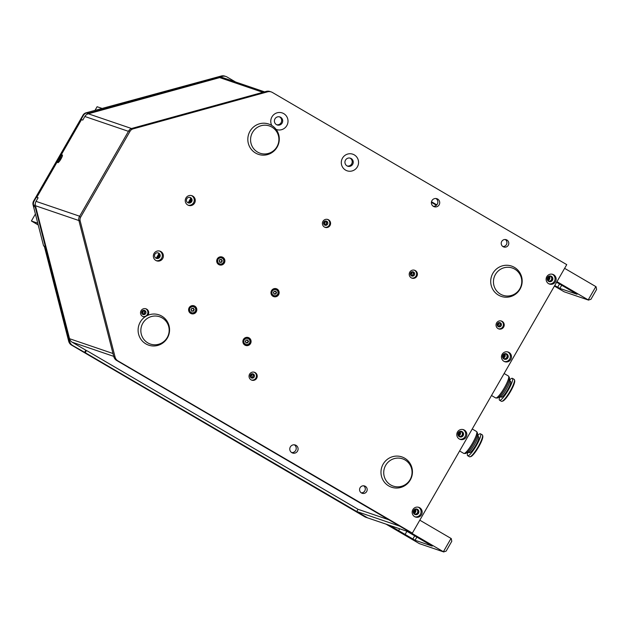 <?xml version="1.0" encoding="UTF-8"?>
<svg xmlns="http://www.w3.org/2000/svg" width="628" height="628" viewBox="0 0 628 628"><rect width="100%" height="100%" fill="white"/><g stroke="black" fill="none" stroke-linecap="round" stroke-linejoin="round"><path stroke-width="0.94" d="M88.878 113.637L89.231 113.032L87.936 112.593L86.507 112.985A5.126 5.024 108.8 0 0 83.43 115.379L34.085 201.188A5.126 5.024 108.8 0 0 33.551 205.073L33.92 206.518L35.215 206.957L69.755 341.616A6.406 6.28 108.8 0 0 72.652 345.486L86.193 353.258A1.28 1.256 -71.2 0 1 87.237 350.934A1.28 1.256 -71.2 0 1 87.465 351.036L358.046 509.3L388.763 519.764M86.193 353.258L367.623 517.872L356.775 511.522L358.046 509.3M431.436 202.342L436.397 205.246M157.024 258.194A3.203 3.14 108.8 0 0 157.816 257.276L159.269 254.748M189.232 202.64L191.163 199.272M85.604 353.054A1.28 1.256 -71.2 0 1 85.157 351.311A1.28 1.256 108.8 0 1 86.648 350.738L87.237 350.934M35.215 206.957L35.584 206.314M33.92 206.518L35.254 204.194M86.892 114.398L87.936 112.593M235.547 81.978L227.038 77.001A6.406 6.28 108.8 0 0 222.265 76.388L89.231 113.032M260 455.324A6.406 6.28 108.8 0 0 261.091 456.132L71.592 345.125A6.406 6.28 -71.2 0 1 68.695 341.255L44.298 246.137L43.591 245.893L33.08 204.909A5.126 5.024 -71.2 0 1 33.614 201.031L82.959 115.214A5.126 5.024 -71.2 0 1 86.036 112.82L221.205 76.027A6.406 6.28 -71.2 0 1 224.855 76.129L225.915 76.49M261.091 456.132L365.268 517.072L410.484 532.466L116.69 360.48A6.406 6.28 -71.2 0 1 113.786 356.618L78.885 220.506A5.126 5.024 -71.2 0 1 79.411 216.629L128.756 130.82A5.126 5.024 -71.2 0 1 131.833 128.426L266.303 91.382A6.406 6.28 -71.2 0 1 269.946 91.492L271.241 91.931A6.406 6.28 108.8 0 0 267.599 91.821L133.128 128.866A5.126 5.024 108.8 0 0 130.051 131.26L80.706 217.068A5.126 5.024 108.8 0 0 80.18 220.954L115.081 357.057A6.406 6.28 108.8 0 0 117.986 360.927L412.368 533.109L566.746 264.631L272.364 92.442A6.406 6.28 108.8 0 0 271.241 91.931M43.591 245.893L44.352 246.341M158.853 253.751L156.992 256.993A3.203 3.14 -71.2 0 1 155.877 258.139M190.755 198.283L188.172 202.773M62.4 155.705A3.839 0.73 -59.7 0 0 62.392 155.705L62.031 155.485A3.839 0.73 -59.7 0 0 59.425 158.499A3.839 0.73 -59.7 0 0 58.153 162.118A3.839 0.73 -59.7 0 0 60.72 159.174A3.839 0.73 -59.7 0 0 62.031 155.485A3.839 0.73 -59.7 0 0 62.007 155.477M59.958 159.528L60.83 157.526L59.487 159.363L59.354 160.085L59.958 159.528M60.641 158.327L60.225 158.083M59.88 159.598L59.487 159.363M161.804 316.135A16.006 15.7 -71.2 0 1 161.592 343.806A16.006 15.7 -71.2 0 1 138.097 330.069A16.006 15.7 -71.2 0 1 161.804 316.135M162.189 317.925A14.405 14.13 -71.2 0 1 161.993 342.833A14.405 14.13 -71.2 0 1 140.845 330.461A14.405 14.13 -71.2 0 1 162.189 317.925M271.531 125.317A16.006 15.7 -71.2 0 1 271.32 152.989A16.006 15.7 -71.2 0 1 247.825 139.243A16.006 15.7 -71.2 0 1 271.531 125.317M271.916 127.099A14.405 14.13 -71.2 0 1 271.72 152.007A14.405 14.13 -71.2 0 1 250.572 139.636A14.405 14.13 -71.2 0 1 271.916 127.099M404.683 458.197A16.006 15.7 -71.2 0 1 404.471 485.868A16.006 15.7 -71.2 0 1 380.976 472.123A16.006 15.7 -71.2 0 1 404.683 458.197M405.068 459.986A14.405 14.13 -71.2 0 1 404.872 484.887A14.405 14.13 -71.2 0 1 383.724 472.523A14.405 14.13 -71.2 0 1 405.068 459.986M514.41 267.371A16.006 15.7 -71.2 0 1 514.199 295.05A16.006 15.7 -71.2 0 1 490.704 281.305A16.006 15.7 -71.2 0 1 514.41 267.371M514.787 269.161A14.405 14.13 -71.2 0 1 514.599 294.069A14.405 14.13 -71.2 0 1 493.451 281.697A14.405 14.13 -71.2 0 1 514.787 269.161M271.194 294.069A3.525 3.454 108.8 0 0 273.133 295.749L273.769 295.961A3.525 3.454 108.8 0 0 278.173 293.747A3.525 3.454 108.8 0 0 271.916 290.882A3.525 3.454 108.8 0 0 273.769 295.961C277.725 297.397 280.598 290.788 276.037 289.296L275.402 289.084A3.525 3.454 108.8 0 0 272.842 289.225M273.949 293.873L274.428 294.155A0.746 0.738 -71.2 0 1 275.496 294.155L275.975 293.865A0.746 0.738 -71.2 0 1 276.516 292.931L276.516 292.365A0.746 0.738 -71.2 0 1 275.998 291.431L275.519 291.156A0.746 0.738 -71.2 0 1 274.452 291.156L273.973 291.439A0.746 0.738 -71.2 0 1 273.431 292.381L273.423 292.946A0.746 0.738 -71.2 0 1 273.949 293.873M273.996 294.132L274.13 294.053A0.746 0.738 -71.2 0 1 274.899 293.857L275.197 293.959M275.472 294.132L275.676 293.763A0.746 0.738 -71.2 0 1 276.218 292.829L276.289 292.287M276.218 292.263A0.746 0.738 -71.2 0 1 275.7 291.329L275.653 291.07M274.75 291.345L274.452 291.243A0.746 0.738 -71.2 0 1 274.177 291.078M216.927 262.331A3.525 3.454 108.8 0 0 218.866 264.011L219.502 264.223A3.525 3.454 108.8 0 0 223.913 262.009A3.525 3.454 108.8 0 0 217.657 259.144A3.525 3.454 108.8 0 0 219.502 264.223C223.466 265.66 226.339 259.05 221.778 257.559L221.142 257.339A3.525 3.454 108.8 0 0 218.575 257.488M219.69 262.135L220.169 262.418A0.746 0.738 -71.2 0 1 221.229 262.418L221.715 262.127A0.746 0.738 -71.2 0 1 222.257 261.193L222.281 260.636A0.746 0.738 -71.2 0 1 221.731 259.694L221.252 259.419A0.746 0.738 -71.2 0 1 220.192 259.419L219.706 259.702A0.746 0.738 -71.2 0 1 219.172 260.644L219.164 261.201A0.746 0.738 -71.2 0 1 219.69 262.135M219.737 262.394L219.871 262.316A0.746 0.738 -71.2 0 1 220.64 262.119L220.938 262.221M221.205 262.394L221.417 262.025A0.746 0.738 -71.2 0 1 221.951 261.091L222.022 260.549M221.959 260.526A0.746 0.738 -71.2 0 1 221.433 259.592L221.386 259.333M220.483 259.607L220.185 259.505A0.746 0.738 -71.2 0 1 219.91 259.34M243.122 342.88A3.525 3.454 108.8 0 0 245.061 344.56L245.697 344.78A3.525 3.454 108.8 0 0 250.101 342.558A3.525 3.454 108.8 0 0 243.845 339.701A3.525 3.454 108.8 0 0 245.697 344.78C249.654 346.216 252.535 339.607 247.966 338.115L247.33 337.895A3.525 3.454 108.8 0 0 244.771 338.045M245.878 342.692L246.357 342.974A0.746 0.738 -71.2 0 1 247.424 342.966L247.903 342.684A0.746 0.738 -71.2 0 1 248.445 341.742L248.453 341.185A0.746 0.738 -71.2 0 1 247.927 340.25L247.448 339.968A0.746 0.738 -71.2 0 1 246.38 339.976L245.901 340.258A0.746 0.738 -71.2 0 1 245.36 341.192L245.336 341.75A0.746 0.738 -71.2 0 1 245.878 342.692M245.925 342.951L246.058 342.872A0.746 0.738 -71.2 0 1 246.828 342.676L247.126 342.778M247.401 342.943L247.605 342.582A0.746 0.738 -71.2 0 1 248.146 341.64L248.217 341.106M248.154 341.083A0.746 0.738 -71.2 0 1 247.628 340.148L247.581 339.889M246.678 340.164L246.38 340.062A0.746 0.738 -71.2 0 1 246.105 339.889M188.863 311.143A3.525 3.454 108.8 0 0 190.802 312.822L191.438 313.042A3.525 3.454 108.8 0 0 195.842 310.821A3.525 3.454 108.8 0 0 189.585 307.963A3.525 3.454 108.8 0 0 191.438 313.042C195.394 314.479 198.267 307.869 193.707 306.37L193.071 306.158A3.525 3.454 108.8 0 0 190.512 306.307M191.619 310.954L192.097 311.229A0.746 0.738 -71.2 0 1 193.165 311.229L193.644 310.946A0.746 0.738 -71.2 0 1 194.185 310.004L194.185 309.447A0.746 0.738 -71.2 0 1 193.66 308.513L193.181 308.23A0.746 0.738 -71.2 0 1 192.121 308.238L191.634 308.521A0.746 0.738 -71.2 0 1 191.1 309.455L191.093 310.02A0.746 0.738 -71.2 0 1 191.619 310.954M191.666 311.213L191.799 311.127A0.746 0.738 -71.2 0 1 192.568 310.939L192.867 311.041M193.141 311.205L193.346 310.844A0.746 0.738 -71.2 0 1 193.887 309.902L193.958 309.369M193.887 309.345A0.746 0.738 -71.2 0 1 193.361 308.411L193.314 308.152M192.411 308.426L192.113 308.324A0.746 0.738 -71.2 0 1 191.846 308.152L192.121 308.238M128.638 367.474A1.28 1.256 108.8 0 0 129.046 367.859M349.922 158.068A4.223 4.145 -71.2 0 1 347.221 165.996M279.382 116.808A4.223 4.145 -71.2 0 1 276.681 124.737M363.651 485.813A3.839 3.768 -71.2 0 1 361.257 492.831M505.273 239.519A3.839 3.768 -71.2 0 1 502.887 246.537M294.32 444.812A4.223 4.145 -71.2 0 1 291.675 452.584M435.95 198.519A4.223 4.145 -71.2 0 1 433.304 206.29M550.552 276.006A2.881 2.826 -71.2 0 1 548.715 281.399M505.893 353.666A2.881 2.826 -71.2 0 1 504.056 359.059M461.235 431.326A2.881 2.826 -71.2 0 1 459.398 436.719M416.584 508.986A2.881 2.826 -71.2 0 1 414.747 514.379M499.464 322.549A2.174 2.135 -71.2 0 1 498.114 326.521M412.643 271.775A2.174 2.135 -71.2 0 1 411.293 275.739M325.822 220.993A2.174 2.135 -71.2 0 1 324.472 224.965M252.472 373.786A2.174 2.135 -71.2 0 1 251.114 377.75M143.945 310.303A2.174 2.135 -71.2 0 1 142.595 314.275M156.003 258.21A2.881 2.826 108.8 0 0 157.84 252.825M187.898 202.742A2.881 2.826 108.8 0 0 189.734 197.357M412.368 533.109L399.628 526.123L356.775 511.522M342.488 158.146A8.776 8.611 108.8 0 0 349.859 171.256A8.776 8.611 108.8 0 0 357.434 158.083A8.776 8.611 108.8 0 0 342.488 158.146M276.092 129.376A8.776 8.611 108.8 0 0 287.2 124.862A8.776 8.611 108.8 0 0 283.409 113.44A8.776 8.611 108.8 0 0 271.783 125.459M272.992 296.29A4.16 4.082 108.8 0 0 278.785 294.383A4.16 4.082 108.8 0 0 276.406 288.747A4.16 4.082 108.8 0 0 272.992 296.29M218.732 264.553A4.16 4.082 108.8 0 0 224.518 262.645A4.16 4.082 108.8 0 0 222.147 257.009A4.16 4.082 108.8 0 0 218.732 264.553M244.928 345.11A4.16 4.082 108.8 0 0 250.713 343.202A4.16 4.082 108.8 0 0 248.343 337.558A4.16 4.082 108.8 0 0 244.928 345.11M190.661 313.372A4.16 4.082 108.8 0 0 196.446 311.464A4.16 4.082 108.8 0 0 194.076 305.82A4.16 4.082 108.8 0 0 190.661 313.372M147.792 315.327A4.16 4.082 108.8 0 0 145.955 308.811A4.16 4.082 108.8 0 0 142.54 316.355A4.16 4.082 108.8 0 0 145.013 316.881M251.059 379.83A4.16 4.082 108.8 0 0 256.852 377.923A4.16 4.082 108.8 0 0 254.473 372.286A4.16 4.082 108.8 0 0 251.059 379.83M324.417 227.038A4.16 4.082 108.8 0 0 330.202 225.13A4.16 4.082 108.8 0 0 327.832 219.494A4.16 4.082 108.8 0 0 324.417 227.038M411.238 277.819A4.16 4.082 108.8 0 0 417.023 275.912A4.16 4.082 108.8 0 0 414.653 270.276A4.16 4.082 108.8 0 0 411.238 277.819M498.059 328.601A4.16 4.082 108.8 0 0 503.844 326.693A4.16 4.082 108.8 0 0 501.474 321.057A4.16 4.082 108.8 0 0 498.059 328.601M361.485 492.972A3.839 3.768 108.8 0 0 366.964 490.861A3.839 3.768 108.8 0 0 364.632 486.001A3.839 3.768 108.8 0 0 361.485 492.972M503.106 246.678A3.839 3.768 108.8 0 0 508.586 244.567A3.839 3.768 108.8 0 0 506.262 239.715A3.839 3.768 108.8 0 0 503.106 246.678M291.839 452.678A4.223 4.145 108.8 0 0 297.868 450.355A4.223 4.145 108.8 0 0 295.301 445.017A4.223 4.145 108.8 0 0 291.839 452.678M433.461 206.384A4.223 4.145 108.8 0 0 439.49 204.061A4.223 4.145 108.8 0 0 436.931 198.723A4.223 4.145 108.8 0 0 433.461 206.384M548.566 283.644A5.126 5.024 108.8 0 0 555.686 281.297A5.126 5.024 108.8 0 0 552.766 274.358A5.126 5.024 108.8 0 0 548.566 283.644M503.907 361.304A5.126 5.024 108.8 0 0 511.027 358.957A5.126 5.024 108.8 0 0 508.107 352.018A5.126 5.024 108.8 0 0 503.907 361.304M459.249 438.964A5.126 5.024 108.8 0 0 466.376 436.617A5.126 5.024 108.8 0 0 463.456 429.678A5.126 5.024 108.8 0 0 459.249 438.964M414.598 516.624A5.126 5.024 108.8 0 0 421.718 514.277A5.126 5.024 108.8 0 0 418.798 507.338A5.126 5.024 108.8 0 0 414.598 516.624M160.933 251.577A5.126 5.024 108.8 0 0 153.624 254.395A5.126 5.024 108.8 0 0 156.725 260.863A5.126 5.024 108.8 0 0 160.933 251.577M192.827 196.109A5.126 5.024 108.8 0 0 185.519 198.927A5.126 5.024 108.8 0 0 188.628 205.395A5.126 5.024 108.8 0 0 192.827 196.109M345.51 160.116A4.223 4.145 108.8 0 0 347.731 166.208A4.223 4.145 108.8 0 0 353.014 163.547A4.223 4.145 108.8 0 0 345.51 160.116M274.97 118.857A4.223 4.145 108.8 0 0 277.191 124.956A4.223 4.145 108.8 0 0 282.474 122.287A4.223 4.145 108.8 0 0 274.97 118.857M278.353 292.279A4.16 4.082 108.8 0 0 275.998 288.629M273.329 296.471A4.16 4.082 108.8 0 0 277.427 295.019M224.094 260.541A4.16 4.082 108.8 0 0 221.739 256.891M219.07 264.733A4.16 4.082 108.8 0 0 223.16 263.281M250.289 341.098A4.16 4.082 108.8 0 0 247.934 337.448M245.265 345.282A4.16 4.082 108.8 0 0 249.355 343.83M196.022 309.361A4.16 4.082 108.8 0 0 193.667 305.71M190.998 313.545A4.16 4.082 108.8 0 0 195.096 312.092M142.878 316.528A4.16 4.082 108.8 0 0 145.547 308.693M142.729 314.361A2.174 2.135 108.8 0 0 145.751 313.364A2.174 2.135 108.8 0 0 144.511 310.413A2.174 2.135 108.8 0 0 142.729 314.361M251.396 380.011A4.16 4.082 108.8 0 0 254.073 372.169M251.247 377.836A2.174 2.135 108.8 0 0 254.277 376.839A2.174 2.135 108.8 0 0 253.037 373.888A2.174 2.135 108.8 0 0 251.247 377.836M324.755 227.218A4.16 4.082 108.8 0 0 327.424 219.376M324.605 225.044A2.174 2.135 108.8 0 0 327.635 224.047A2.174 2.135 108.8 0 0 326.395 221.103A2.174 2.135 108.8 0 0 324.605 225.044M411.575 278A4.16 4.082 108.8 0 0 414.245 270.158M411.426 275.825A2.174 2.135 108.8 0 0 414.456 274.829A2.174 2.135 108.8 0 0 413.216 271.877A2.174 2.135 108.8 0 0 411.426 275.825M498.397 328.774A4.16 4.082 108.8 0 0 501.065 320.939M498.247 326.607A2.174 2.135 108.8 0 0 501.27 325.61A2.174 2.135 108.8 0 0 500.029 322.659A2.174 2.135 108.8 0 0 498.247 326.607M548.935 283.84A5.126 5.024 108.8 0 0 552.216 274.201M548.597 281.336A2.881 2.826 108.8 0 0 552.601 280.01A2.881 2.826 108.8 0 0 550.96 276.108A2.881 2.826 108.8 0 0 548.597 281.336M504.276 361.5A5.126 5.024 108.8 0 0 507.557 351.861M503.939 358.996A2.881 2.826 108.8 0 0 507.95 357.67A2.881 2.826 108.8 0 0 506.301 353.768A2.881 2.826 108.8 0 0 503.939 358.996M459.618 439.16A5.126 5.024 108.8 0 0 462.899 429.521M459.28 436.648A2.881 2.826 108.8 0 0 463.291 435.33A2.881 2.826 108.8 0 0 461.651 431.428A2.881 2.826 108.8 0 0 459.28 436.648M414.967 516.82A5.126 5.024 108.8 0 0 418.248 507.181M414.629 514.308A2.881 2.826 108.8 0 0 418.633 512.99A2.881 2.826 108.8 0 0 416.992 509.088A2.881 2.826 108.8 0 0 414.629 514.308M156.223 260.659A5.126 5.024 108.8 0 0 159.504 251.019M154.904 254.238A2.881 2.826 108.8 0 0 156.419 258.391A2.881 2.826 108.8 0 0 158.782 253.163A2.881 2.826 108.8 0 0 154.904 254.238M188.117 205.191A5.126 5.024 108.8 0 0 191.399 195.543M186.799 198.762A2.881 2.826 108.8 0 0 188.314 202.923A2.881 2.826 108.8 0 0 190.677 197.694A2.881 2.826 108.8 0 0 186.799 198.762M413.985 509.889L414.629 510.266L414.19 510.117L413.232 511.671M413.562 512.833L415.108 510.148M413.381 512.778L414.237 512.668A2.01 1.97 108.8 0 0 415.202 510.179L414.629 510.266M413.923 513.72A2.559 2.512 108.8 0 0 417.644 512.354A2.559 2.512 108.8 0 0 415.532 508.994M547.891 280.74A2.559 2.512 108.8 0 0 551.517 279.609A2.559 2.512 108.8 0 0 549.5 276.022M503.232 358.4A2.559 2.512 108.8 0 0 506.859 357.269A2.559 2.512 108.8 0 0 504.841 353.682M458.573 436.06A2.559 2.512 108.8 0 0 462.208 434.929A2.559 2.512 108.8 0 0 460.183 431.342M414.763 510.03A2.01 1.97 108.8 0 0 414.449 509.473M414.645 509.347A2.01 1.97 -71.2 0 1 413.428 512.903M413.703 513.429A2.559 2.512 108.8 0 0 415.179 509.096M547.671 280.457A2.559 2.512 108.8 0 0 549.147 276.116M548.613 276.367A2.01 1.97 -71.2 0 1 547.396 279.931M548.205 276.665A2.01 1.97 -71.2 0 1 547.255 279.444M503.012 358.109A2.559 2.512 108.8 0 0 504.496 353.776M503.954 354.027A2.01 1.97 -71.2 0 1 502.745 357.591M503.546 354.325A2.01 1.97 -71.2 0 1 502.596 357.104M458.361 435.769A2.559 2.512 108.8 0 0 459.837 431.436M459.304 431.687A2.01 1.97 -71.2 0 1 458.087 435.251M458.887 431.986A2.01 1.97 -71.2 0 1 457.945 434.764M264.561 91.861L222.971 77.699A5.762 5.652 108.8 0 0 219.69 77.605L88.305 113.794A5.762 5.652 108.8 0 0 84.851 116.486L82.77 120.097L81.475 119.65L36.824 197.31L38.12 197.757L36.039 201.368A5.762 5.652 108.8 0 0 35.435 205.733L69.543 338.712A5.762 5.652 108.8 0 0 72.149 342.197L86.884 350.817M59.275 158.523A4.443 0.848 -59.7 0 0 58.035 162.652A4.443 0.848 -59.7 0 0 60.822 159.229A4.443 0.848 -59.7 0 0 62.431 155.124A4.443 0.848 -59.7 0 0 59.275 158.523M37.978 197.993L36.824 197.31M436.782 204.854L431.53 201.776M142.234 313.961A1.923 1.884 108.8 0 0 143.467 310.334M250.76 377.436A1.923 1.884 108.8 0 0 251.993 373.809M141.881 313.451A1.923 1.884 108.8 0 0 142.878 310.53M142.548 310.734A1.531 1.499 -71.2 0 1 141.747 313.082M142.14 311.143A1.531 1.499 -71.2 0 1 141.669 312.516M250.407 376.926A1.923 1.884 108.8 0 0 251.404 374.005M251.067 374.217A1.531 1.499 -71.2 0 1 250.274 376.557M250.658 374.618A1.531 1.499 -71.2 0 1 250.195 375.991M410.932 275.425A1.923 1.884 108.8 0 0 412.384 271.908A1.923 1.884 108.8 0 0 412.172 271.798M324.111 224.651A1.923 1.884 108.8 0 0 325.563 221.127A1.923 1.884 108.8 0 0 325.351 221.017M323.765 224.133A1.923 1.884 108.8 0 0 324.755 221.213M324.425 221.425A1.531 1.499 -71.2 0 1 323.632 223.764M324.017 221.825A1.531 1.499 -71.2 0 1 323.553 223.199M497.753 326.207A1.923 1.884 108.8 0 0 499.205 322.69A1.923 1.884 108.8 0 0 498.985 322.58M497.407 325.697A1.923 1.884 108.8 0 0 498.397 322.776M498.067 322.98A1.531 1.499 -71.2 0 1 497.266 325.328M497.659 323.389A1.531 1.499 -71.2 0 1 497.188 324.762M410.586 274.915A1.923 1.884 108.8 0 0 411.575 271.995M411.246 272.207A1.531 1.499 -71.2 0 1 410.445 274.546M410.838 272.607A1.531 1.499 -71.2 0 1 410.367 273.981M419.802 520.18L451.257 538.573L451.783 541.289L446.123 551.141L443.604 551.886L419.355 543.628L386.032 524.137M410.28 532.403L443.823 551.973L419.355 543.628M389.564 525.346L415.061 540.253L432.245 546.109L406.756 531.194M393.795 526.782L393.356 527.559M398.45 530.888L399.659 528.784M406.92 531.296L404.966 534.695M414.77 535.708L412.886 538.989M416.984 536.901L415.061 540.253M564.619 268.337L596.074 286.737L596.6 289.453L590.932 299.305L588.412 300.051L564.164 291.792L554.414 286.085M556.957 281.65L588.632 300.137L564.164 291.792M554.728 285.536L559.87 288.417L577.061 294.273L556.612 282.255M559.587 283.864L557.703 287.145M561.801 285.065L559.87 288.417M31.439 220.923L35.411 214.007L31.4 220.962A2.559 0.487 -59.7 0 0 31.424 221.009A2.559 0.487 -59.7 0 0 31.439 221.017L37.766 223.168M95.024 110.347L97.042 106.838M102.042 108.416L97.152 106.744A2.559 0.487 -59.7 0 0 97.097 106.744M491.496 395.499L495.657 397.932A12.678 2.418 -59.7 0 0 495.932 398.003A12.678 2.418 -59.7 0 0 504.143 388.206A12.678 2.418 -59.7 0 0 508.649 376.251A12.678 2.418 -59.7 0 0 508.46 376.046L504.135 373.519M508.649 376.251L509.355 377.514A11.94 2.276 120.3 0 1 505.108 388.771A11.94 2.276 120.3 0 1 497.368 397.995L495.932 398.003M498.977 397.061L499.378 397.296A10.244 1.955 -59.7 0 0 506.435 389.093A10.244 1.955 -59.7 0 0 509.724 379.602L509.324 379.367M500.712 396.778L501.356 397.155A9.122 1.735 -59.7 0 0 507.644 389.847A9.122 1.735 -59.7 0 0 510.572 381.4L509.928 381.023M499.574 397.351A12.678 2.418 -59.7 0 0 499.558 400.217A12.678 2.418 -59.7 0 0 508.295 390.067A12.678 2.418 -59.7 0 0 512.362 378.331A12.678 2.418 -59.7 0 0 509.873 379.752M512.362 378.331L514.206 379.406A12.678 2.418 120.3 0 1 514.489 379.854A12.678 2.418 120.3 0 1 510.14 391.15A12.678 2.418 120.3 0 1 501.937 401.323A12.678 2.418 120.3 0 1 501.411 401.3L499.558 400.217M501.937 401.323L502.769 401.088A12.042 2.292 -59.7 0 0 510.564 391.425A12.042 2.292 -59.7 0 0 514.701 380.701L514.489 379.854M459.594 450.975L463.754 453.408A12.678 2.418 -59.7 0 0 464.029 453.471A12.678 2.418 -59.7 0 0 472.24 443.682A12.678 2.418 -59.7 0 0 476.754 431.719A12.678 2.418 -59.7 0 0 476.558 431.515L472.24 428.987M476.754 431.719L477.453 432.982A11.94 2.276 120.3 0 1 473.206 444.247A11.94 2.276 120.3 0 1 465.474 453.463L464.029 453.471M467.083 452.529L467.483 452.764A10.244 1.955 -59.7 0 0 474.54 444.561A10.244 1.955 -59.7 0 0 477.83 435.078L477.421 434.843M468.818 452.246L469.461 452.623A9.122 1.735 -59.7 0 0 475.741 445.315A9.122 1.735 -59.7 0 0 478.669 436.868L478.026 436.491M467.679 452.819A12.678 2.418 -59.7 0 0 467.664 455.692A12.678 2.418 -59.7 0 0 476.401 445.542A12.678 2.418 -59.7 0 0 480.467 433.799A12.678 2.418 -59.7 0 0 477.971 435.22M480.467 433.799L482.312 434.882A12.678 2.418 120.3 0 1 482.594 435.33A12.678 2.418 120.3 0 1 478.246 446.618A12.678 2.418 120.3 0 1 470.034 456.799A12.678 2.418 120.3 0 1 469.509 456.768L467.664 455.692M470.034 456.799L470.874 456.564A12.042 2.292 -59.7 0 0 478.669 446.9A12.042 2.292 -59.7 0 0 482.799 436.17L482.594 435.33M221.205 76.027L222.265 76.388M86.036 112.82L86.507 112.985M71.592 345.125L72.652 345.486M68.695 341.255L69.755 341.616M33.08 204.909L33.551 205.073M82.959 115.214L83.43 115.379M33.614 201.031L34.085 201.188M157.816 257.276L156.992 256.993M272.317 291.102A3.14 3.077 108.8 0 0 274.946 295.788A3.14 3.077 108.8 0 0 277.654 291.078A3.14 3.077 108.8 0 0 272.317 291.102M218.049 259.364A3.14 3.077 108.8 0 0 220.687 264.05A3.14 3.077 108.8 0 0 223.395 259.34A3.14 3.077 108.8 0 0 218.049 259.364M244.245 339.913A3.14 3.077 108.8 0 0 246.883 344.599A3.14 3.077 108.8 0 0 249.583 339.889A3.14 3.077 108.8 0 0 244.245 339.913M189.986 308.175A3.14 3.077 108.8 0 0 192.615 312.862A3.14 3.077 108.8 0 0 195.324 308.152A3.14 3.077 108.8 0 0 189.986 308.175M117.986 360.927L116.69 360.48M115.081 357.057L113.786 356.618M80.18 220.954L78.885 220.506M80.706 217.068L79.411 216.629M130.051 131.26L128.756 130.82M133.128 128.866L131.833 128.426M267.599 91.821L266.303 91.382M113.715 356.359L72.149 342.197M112.993 353.517L69.543 338.712M78.885 220.538L35.435 205.733M79.646 216.22L36.039 201.368M128.457 131.338L84.851 116.486M131.535 128.512L88.305 113.794M262.897 92.324L219.69 77.605M451.03 538.439L443.376 551.753M595.846 286.604L588.193 299.917M31.439 221.017L38.23 224.989L31.424 221.009M97.065 106.776L95.009 110.355"/></g></svg>
